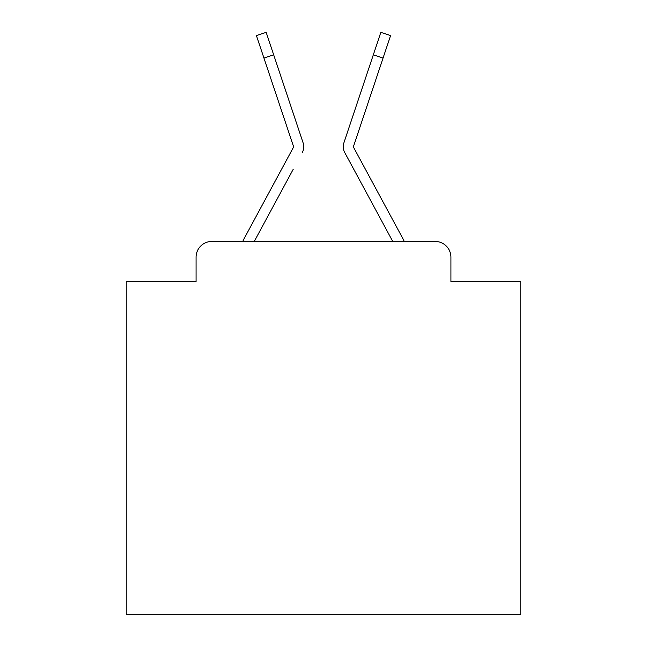 <?xml version="1.0" encoding="UTF-8"?>
<svg xmlns="http://www.w3.org/2000/svg" width="647" height="647" viewBox="0 0 647 647"><rect width="100%" height="100%" fill="white"/><g stroke="black" fill="none" stroke-linecap="round" stroke-linejoin="round"><path stroke-width="0.97" d="M196.073 257.223L196.073 281.68L196.073 257.223A15.779 15.779 0 0 1 211.852 241.444L242.762 241.444A39.451 39.451 0 0 1 244.21 238.476L293.326 147.508A1.577 1.577 0 0 0 293.439 146.254L256.43 35.601L266.16 32.35L273.665 54.801L263.944 58.052M450.927 281.68L450.927 257.223L450.927 281.68L520.754 281.68L520.754 614.65L126.246 614.65L126.246 281.68L196.073 281.68M450.927 257.223A15.779 15.779 0 0 0 435.148 241.444L211.852 241.444M293.212 169.304L254.263 241.444L291.482 172.514L254.263 241.444L291.482 172.514L254.263 241.444L291.482 172.514L254.263 241.444L291.482 172.514L254.263 241.444L291.482 172.514L254.263 241.444L291.482 172.514L254.263 241.444L291.482 172.514L254.263 241.444L291.482 172.514L254.263 241.444L291.482 172.514L254.263 241.444L291.482 172.514L254.263 241.444L291.482 172.514L254.263 241.444L291.482 172.514L254.263 241.444L291.482 172.514L254.263 241.444L291.482 172.514L254.263 241.444L291.482 172.514L254.263 241.444L392.737 241.444L344.649 152.385A11.832 11.832 0 0 1 343.84 143.003L380.84 32.35L390.57 35.601L383.056 58.052L373.335 54.801M383.056 58.052L353.561 146.254A1.577 1.577 0 0 0 353.48 146.756A1.577 1.577 0 0 1 353.561 146.254A1.577 1.577 0 0 0 353.48 146.756A1.577 1.577 0 0 1 353.561 146.254A1.577 1.577 0 0 0 353.48 146.756A1.577 1.577 0 0 1 353.561 146.254A1.577 1.577 0 0 0 353.48 146.756A1.577 1.577 0 0 1 353.561 146.254A1.577 1.577 0 0 0 353.48 146.756A1.577 1.577 0 0 1 353.561 146.254A1.577 1.577 0 0 0 353.48 146.756A1.577 1.577 0 0 1 353.561 146.254A1.577 1.577 0 0 0 353.48 146.756A1.577 1.577 0 0 1 353.561 146.254A1.577 1.577 0 0 0 353.674 147.508L402.79 238.476A39.451 39.451 0 0 1 404.238 241.444L435.148 241.444M302.351 152.385A11.832 11.832 0 0 0 303.16 143.003L273.665 54.801M364.665 80.713L343.84 143.003M293.326 147.508A1.577 1.577 0 0 0 293.439 146.254A1.577 1.577 0 0 1 293.52 146.756A1.577 1.577 0 0 0 293.439 146.254A1.577 1.577 0 0 1 293.52 146.756A1.577 1.577 0 0 0 293.439 146.254A1.577 1.577 0 0 1 293.52 146.756A1.577 1.577 0 0 0 293.439 146.254A1.577 1.577 0 0 1 293.52 146.756A1.577 1.577 0 0 0 293.439 146.254A1.577 1.577 0 0 1 293.52 146.756A1.577 1.577 0 0 0 293.439 146.254A1.577 1.577 0 0 1 293.52 146.756A1.577 1.577 0 0 0 293.439 146.254A1.577 1.577 0 0 1 293.52 146.756A1.577 1.577 0 0 0 293.439 146.254A1.577 1.577 0 0 1 293.52 146.756A1.577 1.577 0 0 0 293.439 146.254A1.577 1.577 0 0 1 293.52 146.756A1.577 1.577 0 0 0 293.439 146.254A1.577 1.577 0 0 1 293.52 146.756A1.577 1.577 0 0 0 293.439 146.254A1.577 1.577 0 0 1 293.52 146.756A1.577 1.577 0 0 0 293.439 146.254A1.577 1.577 0 0 1 293.52 146.756A1.577 1.577 0 0 0 293.439 146.254A1.577 1.577 0 0 1 293.52 146.756A1.577 1.577 0 0 0 293.439 146.254A1.577 1.577 0 0 1 293.52 146.756A1.577 1.577 0 0 0 293.439 146.254A1.577 1.577 0 0 1 293.326 147.508A1.577 1.577 0 0 0 293.52 146.756A1.577 1.577 0 0 1 293.326 147.508A1.577 1.577 0 0 0 293.52 146.756A1.577 1.577 0 0 1 293.326 147.508A1.577 1.577 0 0 0 293.52 146.756A1.577 1.577 0 0 1 293.326 147.508A1.577 1.577 0 0 0 293.52 146.756A1.577 1.577 0 0 1 293.326 147.508A1.577 1.577 0 0 0 293.52 146.756A1.577 1.577 0 0 1 293.326 147.508A1.577 1.577 0 0 0 293.52 146.756A1.577 1.577 0 0 1 293.326 147.508A1.577 1.577 0 0 0 293.52 146.756A1.577 1.577 0 0 1 293.326 147.508A1.577 1.577 0 0 0 293.52 146.756A1.577 1.577 0 0 1 293.326 147.508A1.577 1.577 0 0 0 293.52 146.756A1.577 1.577 0 0 1 293.326 147.508A1.577 1.577 0 0 0 293.52 146.756A1.577 1.577 0 0 1 293.326 147.508M353.788 169.304L344.649 152.385M282.335 80.713L303.16 143.003M256.43 35.601L266.16 32.35M380.84 32.35L390.57 35.601"/></g></svg>
